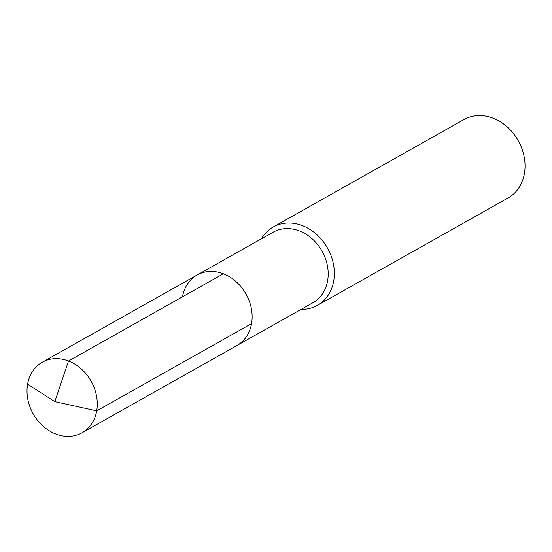 <?xml version="1.0" encoding="UTF-8"?>
<svg xmlns="http://www.w3.org/2000/svg" width="552" height="552" viewBox="0 0 552 552"><rect width="100%" height="100%" fill="white"/><g stroke="black" fill="none" stroke-linecap="round" stroke-linejoin="round"><path stroke-width="0.83" d="M182.457 296.942A40.489 33.251 -119.4 0 1 197.133 275.006L273.192 232.157A40.489 33.251 -119.4 0 1 312.197 238.837A40.489 33.251 -119.4 0 1 327.612 280.782A40.489 33.251 60.6 0 1 312.943 302.717L236.877 345.559A40.489 33.251 60.6 0 0 251.553 323.624A40.489 33.251 -119.4 0 0 236.139 281.686A40.489 33.251 -119.4 0 0 197.133 275.006A40.489 33.251 -119.4 0 1 236.139 281.686A40.489 33.251 -119.4 0 1 251.553 323.624L96.697 410.861L251.553 323.624A40.489 33.251 60.6 0 1 236.877 345.559L82.02 432.796A40.489 33.251 60.6 0 1 43.015 426.116A40.489 33.251 60.6 0 1 27.6 384.178A40.489 33.251 -119.4 0 1 42.276 362.243A40.489 33.251 -119.4 0 1 81.282 368.915A40.489 33.251 -119.4 0 1 96.697 410.861A40.489 33.251 60.6 0 1 82.02 432.796M273.226 226.982L463.935 119.549A44.988 36.943 -119.4 0 1 507.274 126.974A44.988 36.943 -119.4 0 1 524.4 173.576A44.988 36.943 60.6 0 1 508.095 197.947L317.386 305.373A44.988 36.943 60.6 0 0 333.691 281.002A44.988 36.943 -119.4 0 0 316.565 234.4A44.988 36.943 -119.4 0 0 273.226 226.982A44.988 36.943 -119.4 0 0 261.4 238.802M317.386 305.373A44.988 36.943 60.6 0 1 301.144 309.361M223.381 273.778L68.517 361.008L54.82 401.649L96.697 410.861L54.82 401.649L27.6 384.178M197.133 275.006L42.276 362.243"/></g></svg>
